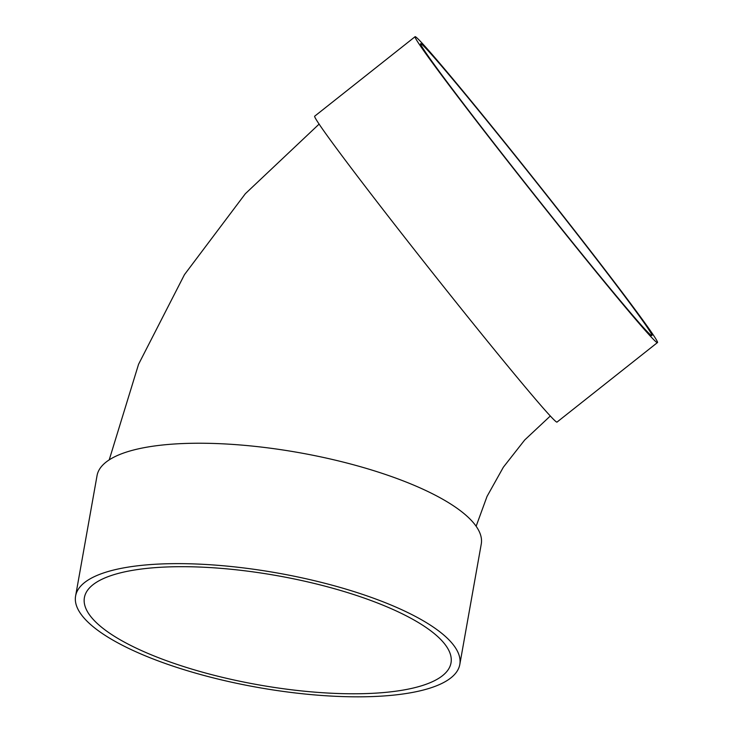<?xml version="1.0" encoding="UTF-8"?>
<svg xmlns="http://www.w3.org/2000/svg" width="733" height="733" viewBox="0 0 733 733"><rect width="100%" height="100%" fill="white"/><g stroke="black" fill="none" stroke-linecap="round" stroke-linejoin="round"><path stroke-width="1.1" d="M657.4 342.613L556.998 422.107A195.125 4.856 -128.4 0 1 542.603 407.42A195.125 4.856 -128.4 0 1 404.442 237.043A195.125 4.856 -128.4 0 1 314.75 116.144L415.153 36.65A195.125 4.856 -128.4 0 1 540.084 186.613A195.125 4.856 -128.4 0 1 657.4 342.613A195.125 4.856 -128.4 0 1 643.006 327.935A195.125 4.856 -128.4 0 1 504.835 157.549A195.125 4.856 -128.4 0 1 415.153 36.65M459.811 664.455L481.26 544.042A195.125 58.035 -169.9 0 0 299.33 452.692A195.125 58.035 -169.9 0 0 97.049 475.607L75.6 596.011A195.125 58.035 -169.9 0 0 325.095 695.709A195.125 58.035 -169.9 0 0 459.811 664.455A195.125 58.035 -169.9 0 0 277.88 573.096A195.125 58.035 -169.9 0 0 75.6 596.011M322.465 692.712A186.191 55.378 -169.9 0 0 451.015 662.879A186.191 55.378 -169.9 0 0 277.413 575.717A186.191 55.378 -169.9 0 0 84.405 597.578A186.191 55.378 -169.9 0 0 322.465 692.712M638.122 321.595A186.191 4.636 -128.4 0 1 506.283 159.024A186.191 4.636 -128.4 0 1 420.696 43.659A186.191 4.636 -128.4 0 1 539.909 186.759A186.191 4.636 -128.4 0 1 651.848 335.613A186.191 4.636 -128.4 0 1 638.122 321.595M476.129 526.257L487.042 496.406L503.369 467.187L524.718 439.965L550.309 416.005M109.217 459.866L138.555 364.292L184.469 274.637L245.344 193.723L319.157 124.051"/></g></svg>
